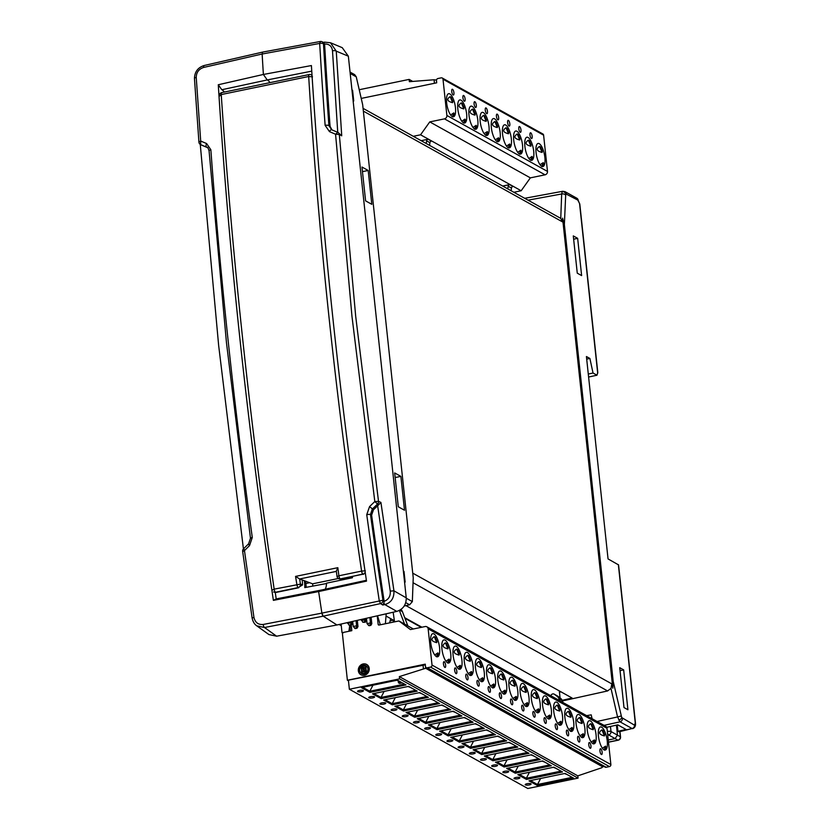 <?xml version="1.0" encoding="UTF-8"?>
<svg xmlns="http://www.w3.org/2000/svg" width="830" height="830" viewBox="0 0 830 830"><rect width="100%" height="100%" fill="white"/><g stroke="black" fill="none" stroke-linecap="round" stroke-linejoin="round"><path stroke-width="1.25" d="M386.199 613.795L385.4 623.745L380.327 624.793L377.505 615.767M560.063 697.916L559.316 690.913M341.099 624.036L342.022 632.709L348.911 631.277L349.741 625.478M389.612 622.874L390.702 618.64L393.41 620.155L390.142 620.83M342.78 633.124L342.022 632.709M349.471 631.163L350.571 625.312M394.364 620.684L393.41 620.155L393.327 622.106M386.458 616.285L390.702 618.64M513.905 192.259L521.167 190.755L530.36 177.859L545.061 174.819A2.957 2.666 -60.9 0 0 547.489 171.426L543.609 135.166A1.774 1.598 -60.9 0 0 542.841 133.962L442.234 77.999A1.774 1.598 119.1 0 1 443.002 79.213L446.882 115.463A2.957 2.666 119.1 0 1 444.465 118.866L429.764 121.896L420.561 134.802L413.299 136.296M361.226 98.417L436.715 82.824L436.476 80.562A1.774 1.598 119.1 0 1 437.929 78.528L441.197 77.854A1.774 1.598 119.1 0 1 442.234 77.999M521.167 190.755L420.561 134.802M421.184 140.685L428.062 139.253L431.372 141.09A1.774 1.598 119.1 0 0 429.919 142.687L426.62 140.851A1.774 1.598 119.1 0 1 428.062 139.253M502.731 186.044L509.61 184.613L512.919 186.449A1.774 1.598 119.1 0 0 511.467 188.047L508.168 186.21A1.774 1.598 119.1 0 1 509.61 184.613M530.36 177.859L429.764 121.896M455.452 107.713A11.807 3.974 -101.7 0 1 453.439 116.823A11.807 3.974 -101.7 0 1 446.644 102.816A11.807 3.974 -101.7 0 1 448.657 93.697A11.807 3.974 -101.7 0 1 455.452 107.713M466.626 113.928A11.807 3.974 -101.7 0 1 464.613 123.047A11.807 3.974 -101.7 0 1 457.828 109.031A11.807 3.974 -101.7 0 1 459.841 99.922A11.807 3.974 -101.7 0 1 466.626 113.928M477.8 120.143A11.807 3.974 -101.7 0 1 475.798 129.262A11.807 3.974 -101.7 0 1 469.002 115.256A11.807 3.974 -101.7 0 1 471.015 106.136A11.807 3.974 -101.7 0 1 477.8 120.143M488.984 126.368A11.807 3.974 -101.7 0 1 486.971 135.477A11.807 3.974 -101.7 0 1 480.186 121.471A11.807 3.974 -101.7 0 1 482.199 112.351A11.807 3.974 -101.7 0 1 488.984 126.368M500.158 132.582A11.807 3.974 -101.7 0 1 498.145 141.702A11.807 3.974 -101.7 0 1 491.36 127.685A11.807 3.974 -101.7 0 1 493.373 118.566A11.807 3.974 -101.7 0 1 500.158 132.582M511.342 138.797A11.807 3.974 -101.7 0 1 509.33 147.916A11.807 3.974 -101.7 0 1 502.534 133.9A11.807 3.974 -101.7 0 1 504.547 124.791A11.807 3.974 -101.7 0 1 511.342 138.797M522.516 145.022A11.807 3.974 -101.7 0 1 520.503 154.131A11.807 3.974 -101.7 0 1 513.718 140.125A11.807 3.974 -101.7 0 1 515.731 131.005A11.807 3.974 -101.7 0 1 522.516 145.022M533.7 151.236A11.807 3.974 -101.7 0 1 531.688 160.346A11.807 3.974 -101.7 0 1 524.892 146.339A11.807 3.974 -101.7 0 1 526.905 137.22A11.807 3.974 -101.7 0 1 533.7 151.236M544.874 157.451A11.807 3.974 -101.7 0 1 542.862 166.571A11.807 3.974 -101.7 0 1 536.076 152.554A11.807 3.974 -101.7 0 1 538.089 143.445A11.807 3.974 -101.7 0 1 544.874 157.451M453.937 92.753A2.957 0.996 -101.7 0 1 453.429 95.025A2.957 0.996 -101.7 0 1 451.728 91.528A2.957 0.996 -101.7 0 1 452.236 89.246A2.957 0.996 -101.7 0 1 453.937 92.753M465.111 98.967A2.957 0.996 -101.7 0 1 464.603 101.25A2.957 0.996 -101.7 0 1 462.912 97.743A2.957 0.996 -101.7 0 1 463.41 95.46A2.957 0.996 -101.7 0 1 465.111 98.967M476.285 105.182A2.957 0.996 -101.7 0 1 475.787 107.464A2.957 0.996 -101.7 0 1 474.086 103.958A2.957 0.996 -101.7 0 1 474.594 101.685A2.957 0.996 -101.7 0 1 476.285 105.182M487.469 111.396A2.957 0.996 -101.7 0 1 486.961 113.679A2.957 0.996 -101.7 0 1 485.27 110.172A2.957 0.996 -101.7 0 1 485.768 107.9A2.957 0.996 -101.7 0 1 487.469 111.396M498.643 117.621A2.957 0.996 -101.7 0 1 498.145 119.894A2.957 0.996 -101.7 0 1 496.444 116.397A2.957 0.996 -101.7 0 1 496.952 114.115A2.957 0.996 -101.7 0 1 498.643 117.621M509.828 123.836A2.957 0.996 -101.7 0 1 509.319 126.119A2.957 0.996 -101.7 0 1 507.618 122.612A2.957 0.996 -101.7 0 1 508.126 120.329A2.957 0.996 -101.7 0 1 509.828 123.836M521.001 130.051A2.957 0.996 -101.7 0 1 520.493 132.333A2.957 0.996 -101.7 0 1 518.802 128.826A2.957 0.996 -101.7 0 1 519.3 126.554A2.957 0.996 -101.7 0 1 521.001 130.051M532.175 136.276A2.957 0.996 -101.7 0 1 531.677 138.548A2.957 0.996 -101.7 0 1 529.976 135.051A2.957 0.996 -101.7 0 1 530.484 132.769A2.957 0.996 -101.7 0 1 532.175 136.276M436.487 80.053L434.069 79.763L434.443 83.291M359.224 89.723L409.128 79.41L409.366 81.682L434.069 79.763M426.247 143.497L426.62 140.851M429.556 145.333L429.919 142.687M511.093 190.693L511.467 188.047M507.794 188.856L508.168 186.21M452.879 101.561L451.115 97.235L450.161 96.643C446.343 99.237 447.163 101.25 452.63 102.692L452.879 101.561L451.115 97.235M452.392 116.833L454.176 113.627L453.803 112.911L450.617 114.986M464.063 107.776L462.3 103.449L461.335 102.858C457.527 105.452 458.347 107.464 463.804 108.906L464.063 107.776L462.3 103.449M463.576 123.047L465.35 119.842L464.987 119.126L461.802 121.211M475.237 114.001L473.474 109.664L472.519 109.072C468.701 111.666 469.521 113.689 474.978 115.121L475.237 114.001L473.474 109.664M474.75 129.273L475.528 128.847L476.161 125.351L472.976 127.426M486.422 120.215L484.658 115.889L483.693 115.297C479.875 117.881 480.705 119.904 486.162 121.346L486.422 120.215L484.658 115.889M485.934 135.487L487.708 132.281L487.335 131.565L484.149 133.64M497.595 126.43L495.832 122.103L494.877 121.512C491.059 124.106 491.879 126.119 497.336 127.561L497.595 126.43L495.832 122.103M497.108 141.702L497.886 141.287L498.519 137.78L495.334 139.855M508.769 132.655L507.006 128.318L506.051 127.727C502.233 130.32 503.053 132.333 508.52 133.775L508.769 132.655L507.006 128.318M508.282 147.927L510.066 144.71L509.693 144.005L506.508 146.08M519.954 138.869L518.19 134.543L517.235 133.941C513.417 136.535 514.237 138.558 519.694 140L519.954 138.869L518.19 134.543M519.466 154.141L521.24 150.925L520.877 150.22L517.692 152.295M531.127 145.084L529.364 140.758L528.409 140.166C524.591 142.76 525.411 144.773 530.868 146.215L531.127 145.084L529.364 140.758M530.64 160.356L531.418 159.941L532.051 156.434L528.866 158.509M542.312 151.299L540.548 146.972L539.583 146.381C535.765 148.975 536.595 150.987 542.052 152.429L542.312 151.299L540.548 146.972M541.824 166.571L543.598 163.365L543.225 162.649L540.039 164.734M409.128 79.41L412.728 81.413M352.179 621.514L352.387 623.444L351.422 625.135L348.953 625.104L347.542 622.573M350.924 621.805L352.387 623.444M347.625 623.382L351.017 622.687L350.717 624.741L348.953 625.104M351.422 625.135L350.717 624.741M357.315 620.352L357.979 626.557L357.014 628.237L355.261 628.601L353.217 626.494L352.677 621.411M356.06 620.643L356.61 625.799L357.979 626.557M353.217 626.494L356.61 625.799L356.298 627.843L354.545 628.206M357.014 628.237L356.298 627.843M348.465 680.839L347.386 680.237L342.479 634.348A1.774 1.598 -60.9 0 1 343.931 632.315L351.827 630.676L351.235 625.166M427.305 667.777A1.774 1.598 119.1 0 1 426.257 667.631L605.112 767.107A1.774 1.598 -60.9 0 0 606.149 767.262L427.305 667.777L430.573 667.102A1.774 1.598 119.1 0 0 432.025 665.069L428.145 628.818A2.957 2.666 119.1 0 0 425.126 626.546L410.425 629.576L398.929 620.954L379.051 625.052A0.882 0.799 119.1 0 1 378.148 624.378L377.235 615.829M347.386 680.237L425.251 664.156L425.489 666.417A1.774 1.598 119.1 0 0 426.257 667.631M364.38 675.278A5.903 5.343 119.1 0 1 360.905 674.769A5.903 5.343 119.1 0 1 358.436 668.835A5.903 5.343 119.1 0 1 363.177 663.948A5.903 5.343 119.1 0 1 366.653 664.446A5.903 5.343 119.1 0 1 369.122 670.391A5.903 5.343 119.1 0 1 364.38 675.278M349.368 689.242L399.593 678.867L399.355 676.595L577.804 775.863L578.053 778.125L527.818 788.5L349.368 689.242L348.403 680.175L425.313 664.82M606.149 767.262L609.417 766.588A1.774 1.598 -60.9 0 0 610.87 764.555L607 728.294A2.957 2.666 -60.9 0 0 605.713 726.281L426.859 626.795M398.929 620.954L413.35 628.974M601.615 727.173A11.807 3.974 -101.7 0 1 607.021 739.333A11.807 3.974 -101.7 0 1 605.215 750.061A11.807 3.974 -101.7 0 1 604.043 749.832A11.807 3.974 -101.7 0 1 598.648 737.673A11.807 3.974 -101.7 0 1 600.443 726.935A11.807 3.974 -101.7 0 1 601.615 727.173M590.441 720.948A11.807 3.974 -101.7 0 1 595.836 733.108A11.807 3.974 -101.7 0 1 594.041 743.846A11.807 3.974 -101.7 0 1 592.859 743.607A11.807 3.974 -101.7 0 1 587.464 731.448A11.807 3.974 -101.7 0 1 589.269 720.72A11.807 3.974 -101.7 0 1 590.441 720.948M579.267 714.734A11.807 3.974 -101.7 0 1 584.662 726.893A11.807 3.974 -101.7 0 1 582.867 737.631A11.807 3.974 -101.7 0 1 581.685 737.393A11.807 3.974 -101.7 0 1 576.29 725.233A11.807 3.974 -101.7 0 1 578.085 714.495A11.807 3.974 -101.7 0 1 579.267 714.734M568.083 708.519A11.807 3.974 -101.7 0 1 573.478 720.679A11.807 3.974 -101.7 0 1 571.683 731.406A11.807 3.974 -101.7 0 1 570.511 731.178A11.807 3.974 -101.7 0 1 565.106 719.019A11.807 3.974 -101.7 0 1 566.911 708.28A11.807 3.974 -101.7 0 1 568.083 708.519M556.909 702.294A11.807 3.974 -101.7 0 1 562.304 714.464A11.807 3.974 -101.7 0 1 560.509 725.192A11.807 3.974 -101.7 0 1 559.327 724.964A11.807 3.974 -101.7 0 1 553.932 712.794A11.807 3.974 -101.7 0 1 555.726 702.066A11.807 3.974 -101.7 0 1 556.909 702.294M545.725 696.08A11.807 3.974 -101.7 0 1 551.13 708.239A11.807 3.974 -101.7 0 1 549.325 718.977A11.807 3.974 -101.7 0 1 548.153 718.739A11.807 3.974 -101.7 0 1 542.758 706.579A11.807 3.974 -101.7 0 1 544.553 695.851A11.807 3.974 -101.7 0 1 545.725 696.08M534.551 689.865A11.807 3.974 -101.7 0 1 539.946 702.024A11.807 3.974 -101.7 0 1 538.151 712.752A11.807 3.974 -101.7 0 1 536.968 712.524A11.807 3.974 -101.7 0 1 531.574 700.364A11.807 3.974 -101.7 0 1 533.368 689.626A11.807 3.974 -101.7 0 1 534.551 689.865M523.377 683.65A11.807 3.974 -101.7 0 1 528.772 695.81A11.807 3.974 -101.7 0 1 526.967 706.538A11.807 3.974 -101.7 0 1 525.795 706.309A11.807 3.974 -101.7 0 1 520.4 694.15A11.807 3.974 -101.7 0 1 522.195 683.412A11.807 3.974 -101.7 0 1 523.377 683.65M512.193 677.425A11.807 3.974 -101.7 0 1 517.588 689.585A11.807 3.974 -101.7 0 1 515.793 700.323A11.807 3.974 -101.7 0 1 514.621 700.084A11.807 3.974 -101.7 0 1 509.215 687.925A11.807 3.974 -101.7 0 1 511.021 677.197A11.807 3.974 -101.7 0 1 512.193 677.425M501.019 671.211A11.807 3.974 -101.7 0 1 506.414 683.37A11.807 3.974 -101.7 0 1 504.619 694.108A11.807 3.974 -101.7 0 1 503.437 693.87A11.807 3.974 -101.7 0 1 498.042 681.71A11.807 3.974 -101.7 0 1 499.836 670.972A11.807 3.974 -101.7 0 1 501.019 671.211M489.835 664.996A11.807 3.974 -101.7 0 1 495.24 677.155A11.807 3.974 -101.7 0 1 493.435 687.883A11.807 3.974 -101.7 0 1 492.263 687.655A11.807 3.974 -101.7 0 1 486.857 675.496A11.807 3.974 -101.7 0 1 488.663 664.757A11.807 3.974 -101.7 0 1 489.835 664.996M478.661 658.771A11.807 3.974 -101.7 0 1 484.056 670.941A11.807 3.974 -101.7 0 1 482.261 681.669A11.807 3.974 -101.7 0 1 481.078 681.44A11.807 3.974 -101.7 0 1 475.683 669.271A11.807 3.974 -101.7 0 1 477.478 658.543A11.807 3.974 -101.7 0 1 478.661 658.771M467.487 652.556A11.807 3.974 -101.7 0 1 472.882 664.716A11.807 3.974 -101.7 0 1 471.077 675.454A11.807 3.974 -101.7 0 1 469.905 675.215A11.807 3.974 -101.7 0 1 464.51 663.056A11.807 3.974 -101.7 0 1 466.304 652.328A11.807 3.974 -101.7 0 1 467.487 652.556M456.303 646.342A11.807 3.974 -101.7 0 1 461.698 658.501A11.807 3.974 -101.7 0 1 459.903 669.229A11.807 3.974 -101.7 0 1 458.731 669.001A11.807 3.974 -101.7 0 1 453.325 656.841A11.807 3.974 -101.7 0 1 455.131 646.103A11.807 3.974 -101.7 0 1 456.303 646.342M445.129 640.127A11.807 3.974 -101.7 0 1 450.524 652.287A11.807 3.974 -101.7 0 1 448.729 663.014A11.807 3.974 -101.7 0 1 447.546 662.786A11.807 3.974 -101.7 0 1 442.151 650.627A11.807 3.974 -101.7 0 1 443.946 639.889A11.807 3.974 -101.7 0 1 445.129 640.127M433.945 633.902A11.807 3.974 -101.7 0 1 439.35 646.062A11.807 3.974 -101.7 0 1 437.545 656.8A11.807 3.974 -101.7 0 1 436.373 656.561A11.807 3.974 -101.7 0 1 430.967 644.402A11.807 3.974 -101.7 0 1 432.772 633.674A11.807 3.974 -101.7 0 1 433.945 633.902M600.744 748.795A2.957 0.996 -101.7 0 1 602.092 751.835A2.957 0.996 -101.7 0 1 601.646 754.522A2.957 0.996 -101.7 0 1 601.345 754.46A2.957 0.996 -101.7 0 1 599.997 751.42A2.957 0.996 -101.7 0 1 600.453 748.733A2.957 0.996 -101.7 0 1 600.744 748.795M589.57 742.58A2.957 0.996 -101.7 0 1 590.918 745.62A2.957 0.996 -101.7 0 1 590.462 748.297A2.957 0.996 -101.7 0 1 590.172 748.245A2.957 0.996 -101.7 0 1 588.823 745.205A2.957 0.996 -101.7 0 1 589.269 742.518A2.957 0.996 -101.7 0 1 589.57 742.58M578.386 736.355A2.957 0.996 -101.7 0 1 579.734 739.395A2.957 0.996 -101.7 0 1 579.288 742.082A2.957 0.996 -101.7 0 1 578.998 742.02A2.957 0.996 -101.7 0 1 577.639 738.98A2.957 0.996 -101.7 0 1 578.095 736.303A2.957 0.996 -101.7 0 1 578.386 736.355M567.212 730.141A2.957 0.996 -101.7 0 1 568.56 733.181A2.957 0.996 -101.7 0 1 568.104 735.868A2.957 0.996 -101.7 0 1 567.813 735.805A2.957 0.996 -101.7 0 1 566.465 732.766A2.957 0.996 -101.7 0 1 566.911 730.078A2.957 0.996 -101.7 0 1 567.212 730.141M556.027 723.926A2.957 0.996 -101.7 0 1 557.376 726.966A2.957 0.996 -101.7 0 1 556.93 729.643A2.957 0.996 -101.7 0 1 556.639 729.591A2.957 0.996 -101.7 0 1 555.291 726.551A2.957 0.996 -101.7 0 1 555.737 723.864A2.957 0.996 -101.7 0 1 556.027 723.926M544.854 717.701A2.957 0.996 -101.7 0 1 546.202 720.741A2.957 0.996 -101.7 0 1 545.756 723.428A2.957 0.996 -101.7 0 1 545.455 723.366A2.957 0.996 -101.7 0 1 544.107 720.326A2.957 0.996 -101.7 0 1 544.563 717.649A2.957 0.996 -101.7 0 1 544.854 717.701M533.68 711.486A2.957 0.996 -101.7 0 1 535.028 714.526A2.957 0.996 -101.7 0 1 534.572 717.213A2.957 0.996 -101.7 0 1 534.281 717.151A2.957 0.996 -101.7 0 1 532.933 714.111A2.957 0.996 -101.7 0 1 533.379 711.435A2.957 0.996 -101.7 0 1 533.68 711.486M522.495 705.272A2.957 0.996 -101.7 0 1 523.844 708.312A2.957 0.996 -101.7 0 1 523.398 710.999A2.957 0.996 -101.7 0 1 523.097 710.937A2.957 0.996 -101.7 0 1 521.748 707.897A2.957 0.996 -101.7 0 1 522.205 705.21A2.957 0.996 -101.7 0 1 522.495 705.272M511.322 699.057A2.957 0.996 -101.7 0 1 512.67 702.097A2.957 0.996 -101.7 0 1 512.214 704.774A2.957 0.996 -101.7 0 1 511.923 704.722A2.957 0.996 -101.7 0 1 510.575 701.682A2.957 0.996 -101.7 0 1 511.021 698.995A2.957 0.996 -101.7 0 1 511.322 699.057M500.137 692.832A2.957 0.996 -101.7 0 1 501.486 695.872A2.957 0.996 -101.7 0 1 501.04 698.559A2.957 0.996 -101.7 0 1 500.749 698.497A2.957 0.996 -101.7 0 1 499.401 695.457A2.957 0.996 -101.7 0 1 499.847 692.78A2.957 0.996 -101.7 0 1 500.137 692.832M488.963 686.618A2.957 0.996 -101.7 0 1 490.312 689.657A2.957 0.996 -101.7 0 1 489.866 692.345A2.957 0.996 -101.7 0 1 489.565 692.282A2.957 0.996 -101.7 0 1 488.216 689.242A2.957 0.996 -101.7 0 1 488.673 686.555A2.957 0.996 -101.7 0 1 488.963 686.618M477.779 680.403A2.957 0.996 -101.7 0 1 479.138 683.443A2.957 0.996 -101.7 0 1 478.682 686.12A2.957 0.996 -101.7 0 1 478.391 686.068A2.957 0.996 -101.7 0 1 477.043 683.028A2.957 0.996 -101.7 0 1 477.489 680.341A2.957 0.996 -101.7 0 1 477.779 680.403M466.605 674.178A2.957 0.996 -101.7 0 1 467.954 677.218A2.957 0.996 -101.7 0 1 467.508 679.905A2.957 0.996 -101.7 0 1 467.207 679.843A2.957 0.996 -101.7 0 1 465.858 676.803A2.957 0.996 -101.7 0 1 466.315 674.126A2.957 0.996 -101.7 0 1 466.605 674.178M455.431 667.963A2.957 0.996 -101.7 0 1 456.78 671.003A2.957 0.996 -101.7 0 1 456.324 673.69A2.957 0.996 -101.7 0 1 456.033 673.628A2.957 0.996 -101.7 0 1 454.684 670.588A2.957 0.996 -101.7 0 1 455.131 667.911A2.957 0.996 -101.7 0 1 455.431 667.963M444.247 661.749A2.957 0.996 -101.7 0 1 445.596 664.788A2.957 0.996 -101.7 0 1 445.15 667.476A2.957 0.996 -101.7 0 1 444.859 667.413A2.957 0.996 -101.7 0 1 443.511 664.374A2.957 0.996 -101.7 0 1 443.957 661.686A2.957 0.996 -101.7 0 1 444.247 661.749M366.704 664.477A5.903 5.343 -60.9 0 0 363.281 664.01A5.903 5.343 -60.9 0 0 358.55 668.856A5.903 5.343 -60.9 0 0 360.967 674.8M399.355 676.595L425.655 668.275L602.922 766.962L602.798 765.82M577.804 775.863L601.843 767.719L602.684 765.758M562.968 702.502L562.211 700.52A5.903 5.343 -60.9 0 0 560.53 698.269L557.656 696.1A2.365 2.137 -60.9 0 0 557.189 695.841M550.798 695.737L551.099 695.187A2.365 2.137 119.1 0 1 554.357 694.264L557.231 696.432A5.903 5.343 119.1 0 1 558.912 698.684L559.659 700.665M394.53 621.857L393.181 612.405M399.365 610.465L404.563 624.087M399.842 610.206L402.415 611.637A5.903 5.343 -60.9 0 0 400.921 609.531M402.415 611.637L407.862 625.924M604.178 750.071L604.956 749.646L605.589 746.149L602.404 748.224M604.665 734.799L602.902 730.473L601.947 729.871C598.129 732.465 598.949 734.488 604.406 735.93L604.665 734.799L602.902 730.473M593.004 743.856L594.778 740.64L594.404 739.935L591.219 742.01M593.491 728.584L591.728 724.248L590.763 723.656C586.945 726.25 587.775 728.263 593.232 729.705L593.491 728.584L591.728 724.248M581.82 737.631L582.598 737.216L583.231 733.71L580.046 735.785M582.307 722.359L580.543 718.033L579.589 717.442C575.771 720.035 576.591 722.048 582.048 723.49L582.307 722.359L580.543 718.033M570.646 731.417L572.42 728.211L572.057 727.495L568.872 729.57M571.133 716.145L569.37 711.818L568.405 711.217C564.597 713.81 565.417 715.834 570.874 717.276L571.133 716.145L569.37 711.818M559.462 725.202L561.246 721.986L560.873 721.28L557.687 723.355M559.949 709.93L558.185 705.593L557.231 705.002C553.413 707.596 554.233 709.619 559.7 711.051L559.949 709.93L558.185 705.593M548.288 718.977L549.066 718.562L549.699 715.055L546.514 717.141M548.775 703.705L547.012 699.379L546.057 698.787C542.239 701.381 543.059 703.394 548.516 704.836L548.775 703.705L547.012 699.379M537.114 712.763L538.888 709.557L538.514 708.841L535.329 710.916M537.601 697.49L535.838 693.164L534.873 692.573C531.055 695.167 531.885 697.179 537.342 698.621L537.601 697.49L535.838 693.164M525.93 706.548L526.708 706.123L527.341 702.626L524.155 704.701M526.417 691.276L524.653 686.95L523.699 686.348C519.881 688.942 520.701 690.965 526.158 692.407L526.417 691.276L524.653 686.95M514.756 700.333L516.53 697.117L516.167 696.412L512.982 698.487M515.243 685.061L513.48 680.725L512.515 680.133C508.707 682.727 509.527 684.74 514.984 686.182L515.243 685.061L513.48 680.725M503.571 694.108L505.356 690.902L504.982 690.187L501.797 692.262M504.059 678.836L502.295 674.51L501.341 673.918C497.523 676.512 498.342 678.525 503.81 679.967L504.059 678.836L502.295 674.51M492.398 687.894L493.176 687.479L493.809 683.972L490.623 686.047M492.885 672.622L491.121 668.295L490.167 667.693C486.349 670.287 487.169 672.31 492.626 673.753L492.885 672.622L491.121 668.295M481.224 681.679L482.998 678.463L482.624 677.757L479.439 679.832M481.701 666.407L479.948 662.07L478.983 661.479C475.165 664.073 475.984 666.096 481.452 667.528L481.701 666.407L479.948 662.07M470.039 675.454L470.818 675.039L471.45 671.532L468.265 673.618M470.527 660.182L468.763 655.856L467.809 655.264C463.991 657.858 464.81 659.871 470.268 661.313L470.527 660.182L468.763 655.856M458.865 669.239L460.64 666.034L460.266 665.318L457.091 667.393M459.353 653.967L457.589 649.641L456.625 649.05C452.807 651.643 453.637 653.656 459.094 655.098L459.353 653.967L457.589 649.641M447.681 663.025L449.466 659.809L449.092 659.103L445.907 661.178M448.169 647.753L446.405 643.426L445.451 642.825C441.633 645.418 442.452 647.442 447.92 648.884L448.169 647.753L446.405 643.426M436.507 656.81L438.282 653.594L437.918 652.888L434.733 654.963M436.995 641.538L435.231 637.201L434.277 636.61C430.459 639.204 431.278 641.216 436.736 642.659L436.995 641.538L435.231 637.201M366.02 665.722A4.482 4.057 119.1 0 1 364.349 673.981A4.482 4.057 119.1 0 1 361.652 673.566M578.053 778.125L399.593 678.867M537.622 785.647L529.021 780.864L565.095 773.415L573.686 778.198L537.622 785.647L537.498 784.506L572.171 777.347M526.438 779.422L517.847 774.649L553.921 767.19L562.512 771.973L526.438 779.422L526.313 778.291L560.997 771.132M515.264 773.207L506.663 768.424L542.737 760.975L551.327 765.758L515.264 773.207L515.139 772.076L549.813 764.918M504.08 766.993L495.489 762.21L531.563 754.761L540.154 759.543L504.08 766.993L503.966 765.862L538.639 758.693M492.906 760.768L484.315 755.995L520.379 748.546L528.98 753.318L492.906 760.768L492.781 759.637L527.455 752.478M481.722 754.553L473.131 749.77L509.205 742.321L517.796 747.104L481.722 754.553L481.608 753.422L516.281 746.263M470.548 748.338L461.957 743.556L498.021 736.106L506.622 740.889L470.548 748.338L470.423 747.208L505.107 740.038M459.374 742.124L450.773 737.341L486.847 729.892L495.437 734.675L459.374 742.124L459.249 740.983L493.923 733.824M448.19 735.899L439.599 731.126L475.673 723.677L484.264 728.45L448.19 735.899L448.076 734.768L482.749 727.609M437.016 729.684L428.425 724.901L464.489 717.452L473.09 722.235L437.016 729.684L436.891 728.553L471.565 721.395M425.832 723.47L417.241 718.687L453.315 711.237L461.905 716.02L425.832 723.47L425.717 722.339L460.391 715.17M414.658 717.245L406.067 712.472L442.131 705.023L450.732 709.795L414.658 717.245L414.533 716.114L449.206 708.955M403.484 711.03L394.883 706.247L430.957 698.798L439.547 703.581L403.484 711.03L403.359 709.899L438.033 702.74M392.3 704.815L383.709 700.032L419.783 692.583L428.373 697.366L392.3 704.815L392.185 703.684L426.859 696.515M381.126 698.601L372.525 693.818L408.599 686.369L417.2 691.151L381.126 698.601L381.001 697.459L415.674 690.301M401.17 682.229L398.452 682.8L399.552 683.412L402.27 682.841L406.015 684.926L369.941 692.376L361.351 687.603L397.425 680.154L401.17 682.229M530.868 783.759A2.957 0.778 -6.1 0 1 531.086 784.008A2.957 0.778 -6.1 0 1 528.752 785.024A2.957 0.778 -6.1 0 1 525.421 784.879A2.957 0.778 -6.1 0 1 525.214 784.63A2.957 0.778 -6.1 0 1 527.548 783.624A2.957 0.778 -6.1 0 1 530.868 783.759M519.694 777.544A2.957 0.778 -6.1 0 1 519.902 777.793A2.957 0.778 -6.1 0 1 517.567 778.81A2.957 0.778 -6.1 0 1 514.247 778.665A2.957 0.778 -6.1 0 1 514.029 778.416A2.957 0.778 -6.1 0 1 516.364 777.399A2.957 0.778 -6.1 0 1 519.694 777.544M508.51 771.319A2.957 0.778 -6.1 0 1 508.728 771.568A2.957 0.778 -6.1 0 1 506.393 772.585A2.957 0.778 -6.1 0 1 503.073 772.45A2.957 0.778 -6.1 0 1 502.856 772.201A2.957 0.778 -6.1 0 1 505.19 771.184A2.957 0.778 -6.1 0 1 508.51 771.319M497.336 765.104A2.957 0.778 -6.1 0 1 497.544 765.353A2.957 0.778 -6.1 0 1 495.209 766.37A2.957 0.778 -6.1 0 1 491.889 766.235A2.957 0.778 -6.1 0 1 491.682 765.986A2.957 0.778 -6.1 0 1 494.016 764.97A2.957 0.778 -6.1 0 1 497.336 765.104M486.162 758.89A2.957 0.778 -6.1 0 1 486.37 759.139A2.957 0.778 -6.1 0 1 484.035 760.155A2.957 0.778 -6.1 0 1 480.715 760.01A2.957 0.778 -6.1 0 1 480.497 759.761A2.957 0.778 -6.1 0 1 482.832 758.745A2.957 0.778 -6.1 0 1 486.162 758.89M474.978 752.675A2.957 0.778 -6.1 0 1 475.196 752.924A2.957 0.778 -6.1 0 1 472.861 753.931A2.957 0.778 -6.1 0 1 469.531 753.796A2.957 0.778 -6.1 0 1 469.324 753.547A2.957 0.778 -6.1 0 1 471.658 752.53A2.957 0.778 -6.1 0 1 474.978 752.675M463.804 746.45A2.957 0.778 -6.1 0 1 464.012 746.699A2.957 0.778 -6.1 0 1 461.677 747.716A2.957 0.778 -6.1 0 1 458.357 747.581A2.957 0.778 -6.1 0 1 458.139 747.332A2.957 0.778 -6.1 0 1 460.474 746.315A2.957 0.778 -6.1 0 1 463.804 746.45M452.62 740.236A2.957 0.778 -6.1 0 1 452.838 740.485A2.957 0.778 -6.1 0 1 450.503 741.501A2.957 0.778 -6.1 0 1 447.183 741.356A2.957 0.778 -6.1 0 1 446.965 741.107A2.957 0.778 -6.1 0 1 449.3 740.101A2.957 0.778 -6.1 0 1 452.62 740.236M441.446 734.021A2.957 0.778 -6.1 0 1 441.653 734.27A2.957 0.778 -6.1 0 1 439.319 735.287A2.957 0.778 -6.1 0 1 435.999 735.141A2.957 0.778 -6.1 0 1 435.792 734.892A2.957 0.778 -6.1 0 1 438.126 733.876A2.957 0.778 -6.1 0 1 441.446 734.021M430.272 727.796A2.957 0.778 -6.1 0 1 430.48 728.045A2.957 0.778 -6.1 0 1 428.145 729.062A2.957 0.778 -6.1 0 1 424.825 728.927A2.957 0.778 -6.1 0 1 424.607 728.678A2.957 0.778 -6.1 0 1 426.942 727.661A2.957 0.778 -6.1 0 1 430.272 727.796M419.088 721.581A2.957 0.778 -6.1 0 1 419.306 721.83A2.957 0.778 -6.1 0 1 416.971 722.847A2.957 0.778 -6.1 0 1 413.641 722.712A2.957 0.778 -6.1 0 1 413.433 722.463A2.957 0.778 -6.1 0 1 415.768 721.446A2.957 0.778 -6.1 0 1 419.088 721.581M407.914 715.367A2.957 0.778 -6.1 0 1 408.121 715.616A2.957 0.778 -6.1 0 1 405.787 716.632A2.957 0.778 -6.1 0 1 402.467 716.487A2.957 0.778 -6.1 0 1 402.249 716.238A2.957 0.778 -6.1 0 1 404.584 715.221A2.957 0.778 -6.1 0 1 407.914 715.367M396.73 709.152A2.957 0.778 -6.1 0 1 396.948 709.401A2.957 0.778 -6.1 0 1 394.613 710.407A2.957 0.778 -6.1 0 1 391.283 710.273A2.957 0.778 -6.1 0 1 391.075 710.024A2.957 0.778 -6.1 0 1 393.41 709.007A2.957 0.778 -6.1 0 1 396.73 709.152M385.556 702.927A2.957 0.778 -6.1 0 1 385.763 703.176A2.957 0.778 -6.1 0 1 383.429 704.193A2.957 0.778 -6.1 0 1 380.109 704.058A2.957 0.778 -6.1 0 1 379.901 703.809A2.957 0.778 -6.1 0 1 382.236 702.792A2.957 0.778 -6.1 0 1 385.556 702.927M374.372 696.712A2.957 0.778 -6.1 0 1 374.589 696.961A2.957 0.778 -6.1 0 1 372.255 697.978A2.957 0.778 -6.1 0 1 368.935 697.833A2.957 0.778 -6.1 0 1 368.717 697.584A2.957 0.778 -6.1 0 1 371.052 696.577A2.957 0.778 -6.1 0 1 374.372 696.712M363.198 690.498A2.957 0.778 -6.1 0 1 363.416 690.747A2.957 0.778 -6.1 0 1 361.081 691.764A2.957 0.778 -6.1 0 1 357.751 691.618A2.957 0.778 -6.1 0 1 357.543 691.369A2.957 0.778 -6.1 0 1 359.878 690.353A2.957 0.778 -6.1 0 1 363.198 690.498M363.322 665.307A4.482 4.057 119.1 0 1 367.846 670.204A4.482 4.057 119.1 0 1 361.6 673.535A4.482 4.057 119.1 0 1 363.322 665.307M530.422 780.574L537.498 784.506L540.631 778.467M519.238 774.359L526.313 778.291L529.447 772.253M508.064 768.134L515.139 772.076L518.273 766.028M496.89 761.919L503.966 765.862L507.089 759.813M485.706 755.705L492.781 759.637L495.915 753.599M474.532 749.49L481.608 753.422L484.741 747.374M463.348 743.265L470.423 747.208L473.557 741.159M452.174 737.05L459.249 740.983L462.383 734.944M441 730.836L448.076 734.768L451.198 728.73M429.815 724.611L436.891 728.553L440.025 722.505M418.642 718.396L425.717 722.339L428.851 716.29M407.457 712.182L414.533 716.114L417.666 710.075M396.284 705.967L403.359 709.899L406.493 703.85M385.11 699.742L392.185 703.684L395.308 697.636M373.925 693.527L381.001 697.459L384.134 691.421M398.452 682.8L398.213 680.59M362.752 687.313L369.827 691.245L369.941 692.376M372.961 685.207L369.827 691.245L404.501 684.086M366.051 668.586A3.071 2.781 -60.9 0 0 364.577 667.766A1.183 1.069 -60.9 0 0 362.72 667.963A1.183 1.069 -60.9 0 0 363.675 669.634L363.519 668.275A2.594 2.345 119.1 0 1 366.248 671.076A2.594 2.345 119.1 0 1 361.507 670.64A3.071 2.781 -60.9 0 0 362.98 671.449A1.183 1.069 -60.9 0 0 364.972 670.889A1.183 1.069 -60.9 0 0 363.893 669.592L364.038 670.951A2.594 2.345 119.1 0 1 361.309 668.14A2.594 2.345 119.1 0 1 366.051 668.586M564.483 773.539L567.243 774.608M553.309 767.325L556.069 768.393M542.125 761.1L544.895 762.179M530.951 754.885L533.711 755.954M519.767 748.67L522.537 749.739M508.593 742.456L511.353 743.524M497.419 736.231L500.179 737.299M486.235 730.016L489.005 731.085M475.061 723.802L477.821 724.87M463.877 717.577L466.647 718.655M452.703 711.362L455.463 712.431M441.529 705.147L444.289 706.216M430.345 698.933L433.115 700.001M419.171 692.708L421.931 693.776M407.987 686.493L410.757 687.562M396.813 680.278L398.234 680.828M363.135 669.54A1.183 1.069 -60.9 0 0 363.779 669.696L363.675 669.634M366.051 668.534A3.071 2.781 -60.9 0 0 365.449 668.088M364.972 666.241A2.594 2.345 -60.9 0 0 362.451 670.785M363.384 671.802A1.183 1.069 -60.9 0 0 365.076 670.951A1.183 1.069 -60.9 0 0 364.526 669.737M362.222 671.2A3.071 2.781 -60.9 0 0 363.011 671.501M361.61 670.744A2.594 2.345 -60.9 0 0 362.689 673.037M365.221 668.503A2.594 2.345 -60.9 0 0 363.633 668.326L363.519 668.275M363.633 668.326L363.779 669.696M365.978 618.381L366.217 620.591L365.252 622.272L362.783 622.241L361.341 619.439M364.723 618.672L364.847 619.834L366.217 620.591M361.455 620.529L364.847 619.834L364.546 621.878L362.783 622.241M365.252 622.272L364.546 621.878M295.553 576.404L337.831 567.678L338.899 575.781L361.6 571.092C348.984 486.971 338.246 403.567 329.396 320.878C320.556 238.272 313.657 156.818 308.687 76.505L221.237 94.568C226.673 174.777 233.811 256.19 242.651 338.785C251.49 421.391 261.99 504.848 274.149 589.144L300.46 584.113A2277.074 1045.167 -104.2 0 1 299.62 578.956L302.224 579.931L302.587 584.901L298.209 587.578A2.957 0.996 -101.7 0 1 296.86 584.455L295.553 576.404L299.651 578.966L336.358 571.382M337.831 567.678L336.326 571.113L337.032 576.456A2.957 2.957 0 0 0 337.872 578.157A2.957 2.781 -45.2 0 1 337.105 576.539L338.899 575.781A2.957 0.996 78.3 0 0 340.248 578.894L362.949 574.204A2.957 0.996 78.3 0 1 361.6 571.092L365.345 570.801M312.049 75.592A2.957 2.646 -63.9 0 0 311.105 74.783L311.105 74.783A2.957 2.957 0 0 0 309.217 74.544A2.957 0.996 -101.7 0 0 308.687 76.505L312.505 76.848M272.458 589.985L274.149 589.144A2.957 0.996 78.3 0 0 275.508 592.267L298.209 587.578A2.957 2.5 -69.5 0 0 300.46 584.113L302.587 584.901M365.366 573.468L340.476 579.122L337.872 578.157A2.957 2.781 -45.2 0 0 340.248 578.894L340.476 579.122M302.224 579.931L312.599 583.822L338.235 578.52M275.84 592.475L275.508 592.267A2.957 2.687 -57.8 0 1 273.641 591.935L275.84 592.475L298.686 587.754M312.837 586.084L312.599 583.822M342.821 578.645L342.946 579.734M344.834 579.33L344.72 578.251M304.33 580.72A15.583 5.239 -101.7 0 1 304.589 582.702A15.583 5.239 -101.7 0 1 304.786 587.599L326.512 583.532A15.791 5.312 -101.7 0 1 325.194 589.217A15.791 5.312 -101.7 0 0 326.532 583.168L352.449 577.742A15.542 5.229 78.3 0 0 352.47 576.653M224.328 92.068A15.365 5.167 78.3 0 0 221.797 89.733L267.239 79.939A15.791 5.312 -101.7 0 1 270.02 82.637A15.791 5.312 -101.7 0 0 267.239 79.939L263.38 74.461L267.239 79.939L311.758 71.141M366.383 580.305L321.75 589.964L318.637 591.562A2302.472 774.504 78.3 0 0 321.884 613.121L382.952 600.225A2.957 2.646 122.6 0 1 380.534 603.586L379.217 600.526A2301.393 774.141 -101.7 0 1 366.746 514.683L369.547 506.601L374.818 501.548L351.962 316.282L335.559 134.221L329.479 131.638L325.132 125.361A2.957 1.006 -4.2 0 1 328.929 125.662A2298.446 773.145 -101.7 0 1 323.493 43.845A2.957 1.1 176.6 0 0 319.685 43.43L262.135 54.012A2302.472 774.504 78.3 0 0 263.38 74.461L311.406 65.56A2301.58 774.203 78.3 0 0 333.089 320.079A2301.58 774.203 78.3 0 0 366.507 581.114L318.637 591.562L321.75 589.964L276.214 598.918L275.269 592.547M322.683 615.58L322.165 614.345M321.884 613.121A2302.472 774.504 78.3 0 1 318.637 591.562L273.381 600.37C260.329 512.556 249.187 425.531 239.963 339.304A2301.621 774.214 -101.7 0 1 218.28 84.753L263.38 74.461A2302.472 774.504 78.3 0 1 262.135 54.012L203.672 67.427C198.837 69.035 196.357 72.366 196.233 77.418L200.694 141.048L206.577 143.528L210.851 149.774A2301.393 774.141 78.3 0 0 228.26 341.784A2301.393 774.141 78.3 0 0 252.289 537.477L249.54 545.59L244.466 550.601L253.939 617.375C255.142 622.521 258.223 624.876 263.193 624.461L321.884 613.121L323.202 616.182L336.949 624.98L276.618 636.205L268.91 634.556L256.761 625.83M263.193 624.461A2.957 1.048 79.1 0 0 264.511 627.522L276.618 636.205M253.939 617.375L252.123 618.06C252.943 621.732 254.478 624.316 256.74 625.82L264.511 627.522L323.202 616.182L336.949 624.98L396.782 611.399L384.85 604.572A2.957 0.934 -102.4 0 1 383.917 603.026L384.093 600.951L382.952 600.225A2298.446 773.145 -101.7 0 1 370.491 514.496L372.286 509.07L377.557 504.018L374.818 501.548L378.522 501.351L380.908 502.409L377.64 505.75L390.245 591.126C390.65 596.137 388.606 599.54 384.124 601.356M243.864 548.848L244.466 550.601L242.817 551.483M249.54 545.59A2.957 0.591 -134.6 0 1 248.585 543.826L243.512 548.838A2.957 2.957 0 0 0 242.651 551.338L252.123 618.06M252.289 537.477A2.957 0.54 172.1 0 0 250.473 538.234L250.473 538.234A2.957 0.54 172.1 0 0 250.681 538.39M210.851 149.774A2.957 1.006 175.8 0 0 209.077 150.842L226.466 342.697L250.473 538.234L248.585 543.826M206.577 143.528A2.957 1.421 112.8 0 0 206.546 147.076L206.981 147.294C207.417 146.806 208.123 147.989 209.077 150.842M196.233 77.418A2.957 1.1 176.3 0 0 194.459 78.549L198.92 142.127L200.694 141.048L200.663 144.607L207.355 147.532M203.672 67.427A2.957 1.017 -102.9 0 1 204.18 65.508C197.913 67.479 194.666 71.826 194.459 78.549M218.28 84.753L221.797 89.733M273.381 600.37L276.214 598.918M305.616 587.443L304.932 580.948M305.523 581.166A22.13 7.439 -101.7 0 1 305.938 584.289A22.13 7.439 -101.7 0 1 306.177 587.339M243.429 548.91L218.653 345.508L200.258 144.389M207.562 147.647L201.586 145.126M619.803 731.635L620.342 736.76A2.957 0.778 -6.1 0 1 620.539 736.988L619.958 731.593M616.42 725.15L617.489 735.193L615.072 738.586L608.245 739.997M610.475 726.468L611.015 731.541A2.957 2.635 119.5 0 1 608.598 734.934L607.726 735.11M371.114 617.219L371.809 623.704L370.844 625.384L369.091 625.747L367.047 623.641L366.476 618.277M369.858 617.51L370.439 622.936L371.809 623.704M367.047 623.641L370.439 622.936L370.128 624.99L368.375 625.353M370.844 625.384L370.128 624.99M559.451 692.22L561.028 691.867M398.286 506.777L404.501 510.232L400.88 476.389L394.665 472.934L398.286 506.777M395.163 477.53L400.88 476.389M365.594 200.87L371.809 204.325L368.188 170.482L361.973 167.027L365.594 200.87M362.471 171.623L368.188 170.482M562.128 700.323L572.129 698.04L405.963 605.61M262.923 52.124L262.187 52.85M350.198 73.465L356.257 76.837L362.669 104.694L413.236 577.815L412.344 601.605L406.275 598.223M404.521 581.747L405.144 582.089L404.002 571.413L403.38 571.071M353.103 100.627L353.725 100.969L352.584 90.304L351.962 89.951M413.05 582.733L607.601 690.944L562.377 700.956M404.272 605.993L409.595 604.779L412.344 601.605M324.748 42.206L330.475 42.755L342.251 47.673L348.351 56.201L406.244 597.849C406.295 604.728 403.141 609.241 396.782 611.399M404.002 571.413L403.421 571.538M588.605 377.028L596.978 375.212L593.035 373.023L588.294 374.05M586.696 359.12L589.891 358.467L593.035 373.023M589.891 358.467L586.416 356.537L608.048 558.922L618.568 564.898L635.479 723.189A2.957 0.778 173.9 0 0 635.272 722.94L634.473 725.161L621.712 717.577L613.194 681.378L564.369 224.536L565.738 193.836L578.168 200.269L579.579 203.713A2.957 0.778 -6.1 0 1 579.786 203.962L597.797 372.483L596.978 375.212M619.73 667.683L623.994 707.565L627.916 709.743L623.662 669.872L619.73 667.683M592.081 718.697L591.199 714.838L586.623 715.657M607.601 690.944L610.984 688.381L611.814 683.879L412.738 573.146M528.108 200.155L561.671 193.971L560.758 218.373L363.063 108.357M577.649 238.335L581.623 275.581L577.265 273.163L573.291 235.907L577.649 238.335L573.644 239.216M356.257 76.837L354.669 74.648L350.053 72.086M352.584 90.304L352.013 90.428M406.244 597.849L393.939 590.815C394.229 598.067 391.2 602.653 384.85 604.572L382.786 605.018L383.917 603.026M322.683 42.579L324.053 42.818A2.957 0.965 -100.4 0 1 324.509 42.154L330.485 42.755L336.264 51.149L341.732 135.809L339.314 134.491L335.559 134.221L337.841 132.385A2.957 2.615 118.6 0 1 339.314 134.491L355.697 316.323L378.522 501.351A2.957 2.646 114 0 1 377.557 504.018L378.999 504.661M325.132 125.361A2301.393 774.141 -101.7 0 1 319.685 43.43L320.473 41.541A2.957 2.698 115.2 0 1 322.019 41.728L322.019 41.728A2.957 2.698 115.2 0 1 323.493 43.845L324.613 44.374A2295.438 772.139 78.3 0 0 330.06 126.295L331.927 129.874M323.638 42.496L322.019 41.728A2.957 2.957 0 0 0 320.235 41.5L320.473 41.541M329.479 131.638A2.957 1.338 -67.1 0 1 331.699 129.781A2.957 1.338 -67.1 0 1 331.751 129.802L328.929 125.662L330.06 126.295M331.658 129.76L337.841 132.385M369.547 506.601L373.479 509.734L371.612 515.119A2295.438 772.139 78.3 0 0 384.093 600.951M366.746 514.683A2.957 0.54 -7.9 0 1 370.491 514.496L371.612 515.119M617.261 724.964L617.935 731.313L626.028 729.446L617.759 724.849L606.699 727.308M620.052 670.661L623.662 669.872M613.194 681.378L612.81 688.226L611.814 683.879M560.758 218.373L562.439 221.859L562.574 218.134L564.369 224.536M324.053 42.818L324.613 44.374M562.574 218.134L612.81 688.226M305.855 583.542L309.621 582.702M380.908 502.409L393.939 590.815L390.245 591.126M341.732 135.809L338.049 132.478A2.957 2.957 0 0 0 337.789 132.354M348.351 56.201L336.264 51.149A2.957 1.089 176.8 0 0 332.498 50.775L337.748 132.499M324.561 44C329.22 43.897 331.865 46.158 332.498 50.775M377.64 505.75L373.479 509.734M617.935 731.313L619.17 731.78L632.097 728.543A2.957 2.666 119.1 0 0 634.473 725.161M421.204 627.356L404.967 618.319M545.061 174.819L444.465 118.866M446.882 115.463L547.489 171.426M543.609 135.166L443.002 79.213M436.383 80.002L436.684 82.834M450.161 96.643L452.63 102.692M454.176 113.627L453.17 116.418M453.72 112.942L452.392 116.657M461.335 102.858L463.804 108.906M465.35 119.842L464.344 122.633M464.904 119.167L463.565 122.882M472.519 109.072L474.978 115.121M476.524 126.056L475.528 128.847M476.078 125.382L474.739 129.096M483.693 115.297L486.162 121.346M487.708 132.281L486.702 135.072M487.252 131.597L485.924 135.311M494.877 121.512L497.336 127.561M498.882 138.496L497.886 141.287M498.436 137.811L497.097 141.536M506.051 127.727L508.52 133.775M510.066 144.71L509.06 147.501M509.61 144.036L508.282 147.75M517.235 133.941L519.694 140M521.24 150.925L520.234 153.716M520.794 150.251L519.456 153.965M528.409 140.166L530.868 146.215M532.414 157.15L531.418 159.941M531.968 156.465L530.629 160.18M539.583 146.381L542.052 152.429M543.598 163.365L542.592 166.156M543.152 162.69L541.814 166.405M378.148 624.378L379.279 625.011M607 728.294L428.145 628.818M432.025 665.069L610.87 764.555M425.292 664.799L425.655 668.275M422.989 664.768L423.383 668.451M430.573 667.102L609.417 766.588M562.211 700.52L558.912 698.684M605.952 746.855L604.956 749.646M605.506 746.18L604.167 749.895M601.947 729.871L604.406 735.93M594.778 740.64L593.772 743.431M594.322 739.966L592.994 743.68M590.763 723.656L593.232 729.705M583.594 734.426L582.598 737.216M583.148 733.741L581.809 737.465M579.589 717.442L582.048 723.49M572.42 728.211L571.413 731.002M571.974 727.526L570.635 731.24M568.405 711.217L570.874 717.276M561.246 721.986L560.24 724.777M560.789 721.312L559.462 725.026M557.231 705.002L559.7 711.051M550.062 715.771L549.066 718.562M549.616 715.097L548.277 718.811M546.057 698.787L548.516 704.836M538.888 709.557L537.882 712.348M538.431 708.872L537.103 712.586M534.873 692.573L537.342 698.621M527.704 703.332L526.708 706.123M527.258 702.657L525.919 706.372M523.699 686.348L526.158 692.407M516.53 697.117L515.523 699.908M516.084 696.443L514.745 700.157M512.515 680.133L514.984 686.182M505.356 690.902L504.35 693.693M504.899 690.218L503.571 693.942M501.341 673.918L503.81 679.967M494.172 684.688L493.176 687.479M493.726 684.003L492.387 687.717M490.167 667.693L492.626 673.753M482.998 678.463L481.991 681.254M482.541 677.788L481.213 681.503M478.983 661.479L481.452 667.528M471.814 672.248L470.818 675.039M471.367 671.574L470.029 675.288M467.809 655.264L470.268 661.313M460.64 666.034L459.633 668.824M460.194 665.349L458.855 669.063M456.625 649.05L459.094 655.098M449.466 659.809L448.459 662.599M449.009 659.134L447.681 662.848M445.451 642.825L447.92 648.884M438.282 653.594L437.275 656.385M437.835 652.92L436.497 656.634M434.277 636.61L436.736 642.659M560.53 698.269L557.231 696.432M557.656 696.1L554.357 694.264M222.046 92.649A2.957 0.996 78.3 0 0 221.766 92.597A2.957 0.996 78.3 0 0 221.237 94.568L219.618 96.041M363.333 574.402L362.949 574.204A2.957 2.635 -62.1 0 0 365.179 572.181M200.206 144.347L200.404 144.472A2.957 2.957 0 0 1 198.92 142.127M608.483 742.207L618.205 740.194A2.957 0.996 -101.7 0 1 617.925 740.153L608.473 742.103M607.332 731.469A2.957 0.778 -6.1 0 1 611.015 731.541L620.342 736.76A2.957 2.698 118.7 0 1 617.925 740.153L608.598 734.934A2.957 0.996 -101.7 0 1 607.487 732.921M409.595 604.779L405.787 602.663M382.786 605.018L380.534 603.586L323.202 616.182M610.984 688.381L617.562 716.944L597.081 721.478M337.727 132.333L331.751 129.802M579.579 203.713L597.693 373.22M618.36 564.659L635.272 722.94M604.053 725.358L620.02 721.83L617.562 716.944L621.162 716M565.479 194.967A2.957 1.639 -177.9 0 0 561.671 193.971L562.19 191.72L563.331 191.398M578.168 200.269A2.957 2.666 -60.9 0 0 576.881 198.256L565.023 191.657A2.957 2.666 119.1 0 1 566.309 193.67M576.881 198.256L579.786 203.962M363.364 111.127L562.439 221.859M618.661 720.098A2.957 1.743 -26.8 0 0 621.712 717.577M618.568 731.666L632.097 728.543L620.02 721.83A2.957 2.666 -60.9 0 0 622.396 718.438M562.19 191.72A2.957 2.635 32.9 0 1 565.738 193.836M421.879 627.21L404.708 617.665M350.436 630.966L350.094 627.822M554.129 694.119L557.428 695.955M219.421 95.689A2.957 2.957 0 0 1 221.766 92.597L309.217 74.544M311.105 74.783L312.018 75.229M339.086 624.492L341.275 625.706M262.654 52.093L204.18 65.508M618.205 740.194A2.957 2.957 0 0 0 620.539 736.988M320.235 41.5L262.674 52.093M565.023 191.657L562.771 191.274L524.736 198.287M323.368 42.372L324.509 42.154M635.479 723.189C635.79 725.918 634.867 727.744 632.709 728.647"/></g></svg>
